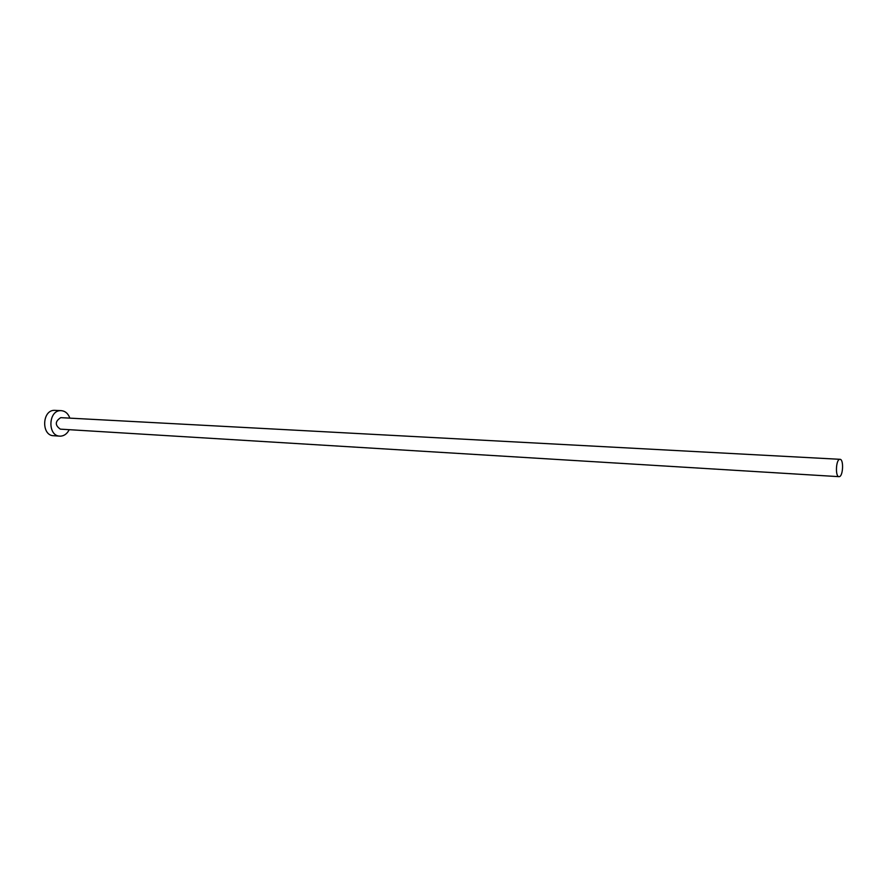 <?xml version="1.0" encoding="UTF-8"?>
<svg xmlns="http://www.w3.org/2000/svg" width="887" height="887" viewBox="0 0 887 887"><rect width="100%" height="100%" fill="white"/><g stroke="black" fill="none" stroke-linecap="round" stroke-linejoin="round"><path stroke-width="1.33" d="M839.801 459.322C835.909 459.344 835.111 476.884 839.002 476.663L839.246 476.652C843.127 476.485 843.892 459.1 840 459.311L839.801 459.322M61.27 417.699L60.693 417.666C54.972 421.392 54.839 425.217 60.327 429.142L839.002 476.663M69.862 418.143C68.166 413.564 65.305 411.069 61.27 410.648L60.704 410.648C48.264 410.249 47.366 436.016 59.817 436.138L60.649 436.149C64.352 435.839 67.201 433.688 69.208 429.685M61.27 410.648L54.473 410.337C42.033 409.949 41.135 435.595 53.586 435.728L59.817 436.138M840 459.311L60.981 417.666"/></g></svg>
